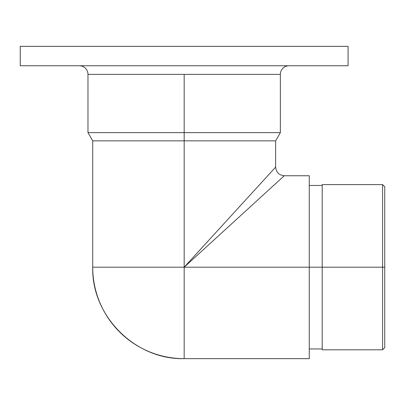 <?xml version="1.0" encoding="UTF-8"?>
<svg xmlns="http://www.w3.org/2000/svg" width="405" height="405" viewBox="0 0 405 405"><rect width="100%" height="100%" fill="white"/><g stroke="black" fill="none" stroke-linecap="round" stroke-linejoin="round"><path stroke-width="0.61" d="M322.203 349.809L322.203 184.599L322.203 267.204L309.263 267.204L382.593 267.204L382.593 349.809L382.593 267.204L322.203 267.204L322.203 349.809L382.593 349.809L384.75 347.652L384.75 267.204L382.593 267.204L382.593 184.599L382.593 267.204L384.75 267.204L384.75 347.652M87.976 74.383L280.361 74.383A8.627 8.627 0 0 1 288.988 65.757A8.627 8.627 0 0 0 280.361 74.383L184.169 74.383L184.169 140.839L275.618 140.839L275.618 167.128L275.618 140.839L92.72 140.839L92.72 267.204L184.169 267.204L184.169 140.839L184.169 267.204L92.72 267.204L92.72 140.839L184.169 140.839L184.169 132.617L280.361 132.617L184.169 132.617L184.169 74.383L87.976 74.383A8.627 8.627 0 0 0 79.345 65.757A8.627 8.627 0 0 1 87.976 74.383L87.976 132.617L184.169 132.617L87.976 132.617L92.72 140.839M20.25 46.347L20.25 65.757L348.082 65.757L348.082 46.347L20.25 46.347L348.082 46.347L348.082 65.757L20.25 65.757L20.25 46.347M309.263 175.755L309.263 358.653L309.263 267.204L184.169 267.204L184.169 358.653L184.169 267.204L309.263 267.204L309.263 175.755L284.244 175.755L184.169 267.204L275.618 167.128C276.164 172.333 279.04 175.208 284.244 175.755L309.263 175.755M92.72 267.204A91.449 91.449 0 0 0 184.169 358.653C135.3 359.913 91.459 316.072 92.72 267.204M184.169 358.653L309.263 358.653L184.169 358.653M284.244 175.755L184.169 267.204L275.618 167.128C276.164 172.333 279.04 175.208 284.244 175.755M184.169 267.204L110.833 267.204M384.75 186.756L384.75 267.204L384.75 186.756L382.593 184.599L322.203 184.599M322.203 185.855L322.203 187.034M309.263 348.948L322.203 348.948M275.618 140.839L280.361 132.617L280.361 74.383M309.263 185.46L322.203 185.46"/></g></svg>
